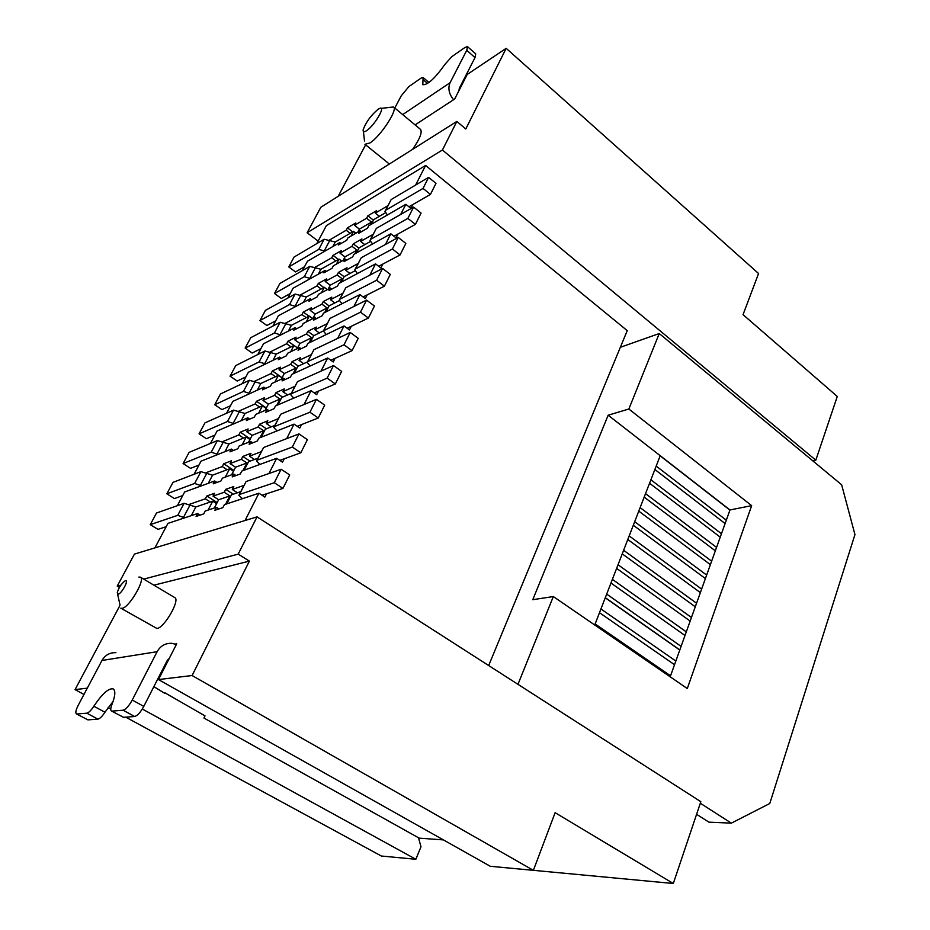 <?xml version="1.0" encoding="UTF-8"?>
<svg xmlns="http://www.w3.org/2000/svg" width="930" height="930" viewBox="0 0 930 930"><rect width="100%" height="100%" fill="white"/><g stroke="black" fill="none" stroke-linecap="round" stroke-linejoin="round"><path stroke-width="1.4" d="M456.863 121.435L320.838 207.251L307.132 232.756L442.424 150.021L815.819 460.164L837.279 396.447L743.047 314.654L758.566 273.513L506.187 48.337L465.791 128.991L456.863 121.435L442.424 150.021M318.141 241.114L307.132 232.756M338.183 196.311L365.63 144.847M620.345 347.297L659.254 333.545L812.785 460.838L815.819 460.164M488.68 665.531L627.238 330.638L425.603 165.447L415.64 185.035M316.816 243.602L326.384 225.606L425.603 165.447M506.187 48.337L467.197 74.458L454.677 98.999L415.094 124.899M412.595 149.37C419.779 138.954 422.441 132.304 420.546 129.433L393.541 106.973C398.226 109.345 380.44 136.501 369.931 142.964L364.955 144.301L389.356 164.029M453.573 99.719C448.946 93.988 447.783 88.315 450.074 82.712L466.744 50.325L467.511 46.651L465.151 47.349L451.852 56.625L445.005 64.263C435.066 78.294 427.661 85.095 422.801 84.7L423.103 77.504L421.034 78.12L408.851 86.63L401.295 95.732L394.785 108.008M467.511 46.651L475.742 53.882L475.009 57.579L459.315 88.303L458.955 90.617M533.378 870.329L673.297 883.5L700.836 801.695L257.04 516.871L134.443 554.094L117.227 586.121L119.435 587.411M670.193 676.808L729.98 509.954L608.15 415.21L628.854 409.014L659.254 333.545M608.15 415.21L532.774 599.687L553.327 596.56L517.975 684.341M812.785 460.838L841.638 484.763L854.949 534.599L769.784 803.497L731.352 823.143L700.313 803.253M628.854 409.014L751.661 505.653L687.282 688.537L553.327 596.56M696.593 814.32L708.951 822.167L731.352 823.143M594.735 624.995L660.207 455.688M729.98 509.954L751.661 505.653M216.597 503.665L212.726 501.2L195.846 506.955L184.105 503.316L156.519 513L150.276 524.636L177.711 515.36L184.105 503.316M262.051 495.248L282.941 488.401L289.683 474.951L281.104 469.255L246.101 481.542L239.219 494.597M240.731 491.645L231.431 494.818L226.746 503.886M266.55 493.772L264.864 497.085L258.924 493.214L245.043 520.509M188.895 504.525L205.332 498.817L206.832 495.969L214.516 493.272L213.017 496.143L224.211 492.261L225.723 489.343L233.802 486.518L232.279 489.459L243.951 485.402M237.417 492.784L232.279 489.459M258.924 493.214L224.409 504.665L222.863 507.641L214.853 510.268L216.376 507.327L218.91 508.943M216.376 507.327L205.251 511.012L203.728 513.918L196.091 516.429L197.602 513.546L167.935 523.392L154.903 547.886M412.932 204.472L410.955 208.39L405.84 204.309L368.733 225.781L367.443 228.257L358.782 233.256L360.061 230.803L348.018 237.766L346.739 240.207L338.462 244.985L339.729 242.567L307.412 261.272L302.459 270.572M398.005 233.988L396.041 237.859L390.844 233.79L353.958 254.332L352.644 256.866L344.042 261.644L345.344 259.133L333.37 265.806L332.08 268.282L323.849 272.85L325.14 270.386L293.043 288.254L287.835 298.042M382.753 264.12L380.835 267.921L375.546 263.876L338.88 283.452L337.555 286.033L328.999 290.579L330.324 288.021L318.444 294.368L317.118 296.903L308.946 301.25L310.26 298.739L278.419 315.747L272.943 326.035M367.199 294.868L365.292 298.611L359.933 294.589L323.512 313.154L322.152 315.781L313.666 320.094L315.014 317.49L303.215 323.5L301.878 326.081L293.764 330.197L295.101 327.639L263.516 343.751L257.773 354.562M351.308 326.267L349.436 329.952L343.984 325.953L307.83 343.461L306.447 346.146L298.019 350.203L299.402 347.541L287.696 353.214L286.324 355.841L278.279 359.712L279.651 357.108L248.345 372.279L242.3 383.625M335.079 358.341L333.242 361.968L327.697 357.98L291.822 374.383L290.416 377.115L282.057 380.916L283.464 378.208L271.862 383.509L270.467 386.194L262.493 389.821L263.888 387.159L232.872 401.353L226.536 413.257M318.49 391.112L316.7 394.657L311.062 390.693L275.489 405.945L274.048 408.735L265.771 412.269L267.212 409.502L255.715 414.431L254.285 417.163L246.392 420.523L247.81 417.814L217.108 430.985L210.459 443.471M301.553 424.58L299.797 428.056L294.054 424.127L258.819 438.17L257.343 441.018L249.147 444.261L250.612 441.436L239.231 445.97L237.778 448.76L229.966 451.852L231.419 449.085L201.031 461.187L194.068 474.265M284.243 458.804L282.522 462.198L276.687 458.292L241.788 471.068L240.289 473.975L232.175 476.916L233.674 474.033L222.421 478.16L220.933 481.008L213.203 483.809L214.679 480.984L184.64 491.982L177.351 505.688M197.602 513.546L200.09 515.115M166.179 526.682L157.972 529.368L150.276 524.636M184.71 517.824L177.711 515.36M212.726 501.2L208.099 510.07M205.332 498.817L210.354 502.014M206.832 495.969L217.178 502.56M276.687 458.292L268.944 473.521M214.679 480.984L216.946 482.449M233.453 471.266L229.64 468.778L212.563 475.172L200.903 471.638L172.98 482.391L166.842 493.795L194.649 483.449L200.903 471.638M227.118 469.72L222.258 466.546L223.723 463.756L231.5 460.769L230.024 463.593L241.347 459.281L242.823 456.432L250.984 453.294L249.496 456.177L261.295 451.678M233.895 470.406L223.723 463.756M205.751 472.835L222.258 466.546M294.054 424.127L286.684 438.635M231.419 449.085L233.488 450.457M249.972 439.518L246.218 437.007L228.954 444.017L217.376 440.588L189.116 452.352L183.105 463.547L211.238 452.166L217.376 440.588M243.567 438.088L238.836 434.938L240.277 432.194L248.136 428.939L246.694 431.694L258.122 426.986L259.575 424.185L267.828 420.767L266.364 423.58L278.279 418.674M250.286 438.89L240.277 432.194M222.27 441.762L238.836 434.938M311.062 390.693L304.04 404.504M247.81 417.814L249.728 419.105M266.154 408.398L262.458 405.875L245.02 413.466L233.523 410.142L204.949 422.883L199.055 433.868L227.501 421.488L233.523 410.142M259.691 407.084L255.087 403.946L256.494 401.26L264.434 397.738L263.027 400.435L274.571 395.343L275.989 392.6L284.313 388.903L282.883 391.658L294.903 386.345M266.352 408.003L256.494 401.26M238.452 411.293L255.087 403.946M327.697 357.98L321.013 371.117M263.888 387.159L265.655 388.38M282.023 377.894L278.384 375.36L260.784 383.509L249.356 380.289L220.491 393.96L214.702 404.748L243.451 391.414L249.356 380.289M275.501 376.685L271.025 373.569L272.397 370.93L280.418 367.152L279.035 369.803L290.672 364.327L292.067 361.654L300.471 357.69L299.065 360.387L311.19 354.69M282.104 377.72L272.397 370.93M254.309 381.416L271.025 373.569M343.984 325.953L337.625 338.45M279.651 357.108L281.29 358.271M297.577 347.983L293.996 345.437L276.245 354.132L264.887 350.994L235.755 365.571L230.059 376.162L259.098 361.91L264.887 350.994M291.009 346.89L286.638 343.775L287.998 341.205L296.077 337.172L294.717 339.776L306.47 333.951L307.83 331.312L316.293 327.093L314.921 329.755L327.151 323.687M293.95 345.449L287.998 341.205M269.863 352.11L286.638 343.775M359.933 294.589L353.888 306.47M295.101 327.639L296.635 328.743M312.782 318.63L309.306 316.084L291.404 325.302L280.128 322.268L250.728 337.706L245.148 348.099L274.455 332.975L280.128 322.268M306.237 317.676L301.959 314.573L303.285 312.038L311.434 307.772L310.108 310.329L321.943 304.156L323.28 301.576L331.812 297.123L330.464 299.716L342.775 293.31M309.039 316.223L303.285 312.038M285.103 323.349L301.959 314.573M375.546 263.876L369.815 275.152M310.26 298.739L311.69 299.786M327.395 289.59L324.314 287.312L306.284 297.019L295.089 294.066L265.434 310.341L259.947 320.548L289.509 304.575L295.089 294.066M321.164 289.009L316.991 285.917L318.293 283.429L326.5 278.942L325.198 281.453L337.113 274.955L338.427 272.432L347.018 267.735L345.704 270.281L358.097 263.527M323.849 287.568L318.293 283.429M300.065 295.124L316.991 285.917M390.844 233.79L385.404 244.497M325.14 270.386L326.465 271.386M341.752 261.132L339.055 259.075L320.897 269.258L309.76 266.399L279.872 283.476L274.49 293.496L304.284 276.71L309.76 266.399M335.811 260.888L331.731 257.808L333.01 255.366L341.275 250.67L339.996 253.123L351.993 246.311L353.284 243.834L361.933 238.917L360.642 241.416L373.116 234.348M338.392 259.447L333.01 255.366M314.747 267.433L331.731 257.808M405.84 204.309L400.679 214.458M339.729 242.567L340.985 243.532M355.888 233.221L353.505 231.372L335.219 242.021L324.163 239.243L294.054 257.075L288.765 266.922L318.792 249.368L324.163 239.243M350.203 233.302L346.204 230.222L347.448 227.827L352.668 231.861M329.15 240.254L346.204 230.222M347.448 227.827L355.772 222.921L354.516 225.327L366.594 218.225L367.862 215.795L376.557 210.668L375.29 213.109L387.833 205.739M214.342 508.001L218.643 499.736L213.017 496.143M225.56 504.281L229.884 495.911L218.643 499.736M224.211 492.261L229.884 495.911M233.256 494.202L225.723 489.343M249.496 456.177L254.483 459.478M279.837 460.397L300.797 452.805L307.4 439.658L298.96 433.903L263.608 447.516L256.866 460.292M257.959 458.176L248.554 461.687L244.16 470.196M300.797 452.805L292.311 447.063L257.087 460.187L256.517 460.978L259.9 464.442M182.745 495.562L174.433 498.573L166.842 493.795M201.496 485.82L194.649 483.449M229.64 468.778L225.293 477.102M198.985 465.035L190.569 468.36L183.105 463.547M217.957 454.445L211.238 452.166M246.218 437.007L242.149 444.807M214.911 435.101L206.402 438.704L199.055 433.868M234.116 423.685L227.501 421.488M262.458 405.875L258.656 413.164M230.547 405.724L221.945 409.619L214.702 404.748M249.961 393.529L243.451 391.414M278.384 375.36L274.838 382.16M245.88 376.894L237.208 381.056L230.059 376.162M265.515 363.956L259.098 361.91M293.996 345.437L290.695 351.761M260.946 348.599L252.181 353.028L245.148 348.099M280.767 334.951L274.455 332.975M309.306 316.084L306.237 321.966M275.722 320.815L266.887 325.5L259.947 320.548M295.752 306.493L289.509 304.575M324.314 287.312L321.478 292.752M290.23 293.543L281.325 298.472L274.49 293.496M310.457 278.57L304.284 276.71M339.055 259.075L336.428 264.097M304.482 266.759L295.507 271.92L288.765 266.922M324.884 251.158L318.792 249.368M353.505 231.372L351.098 235.988M408.933 206.774L430.427 194.428L435.984 183.361L428.614 177.351L391.181 199.531L385.415 210.447M385.346 212.842L373.686 219.631L371.256 224.316M375.29 213.109L379.37 216.318M367.862 215.795L373.418 220.143M360.061 230.803L361.34 231.791M369.977 225.06L371.523 222.072L366.594 218.225M354.516 225.327L359.399 229.117L357.864 232.07M359.399 229.117L371.523 222.072M430.427 194.428L423.022 188.43L385.648 210.273L384.939 211.354L387.403 214.981M729.934 510.105L660.149 455.84M656.196 466.07L726.318 520.184M393.96 236.22L415.408 224.374L421.081 213.075L413.583 207.088L376.348 228.362L370.466 239.487M370.291 241.556L359.108 247.833L356.469 252.937M725.109 523.567L654.871 469.487M360.642 241.416L364.804 244.625M358.934 248.171L353.284 243.834M345.344 259.133L346.692 260.168M355.19 253.646L357.004 250.147L351.993 246.311M339.996 253.123L344.949 256.889L343.158 260.354M344.949 256.889L357.004 250.147M721.459 533.739L650.895 479.799M415.408 224.374L407.875 218.399L370.71 239.312L370.012 240.37L372.57 243.974M720.239 537.145L649.559 483.24M645.536 493.644L716.565 547.398M378.684 266.271L400.063 254.948L405.852 243.404L398.249 237.441L361.224 257.773L355.225 269.107M354.935 270.828L344.24 276.582L341.38 282.127M715.333 550.827L644.188 497.12M345.704 270.281L349.959 273.501M344.158 276.733L338.427 272.432M330.324 288.021L331.777 289.102M340.113 282.801L342.194 278.768L337.113 274.955M325.198 281.453L330.231 285.196L328.162 289.184M330.231 285.196L342.194 278.768M711.624 561.174L640.131 507.617M400.063 254.948L392.414 248.996L355.469 268.956L354.783 269.967L357.434 273.548M710.381 564.638L638.771 511.128M634.679 521.707L706.649 575.077M363.084 296.949L384.404 286.173L390.309 274.385L382.579 268.445L345.774 287.777L339.671 299.344M339.287 300.646L329.081 305.9L323.28 301.576M705.393 578.565L633.307 525.252M330.464 299.716L334.835 302.948M315.014 317.49L316.572 318.618M324.733 312.538L327.104 307.958L321.943 304.156M310.108 310.329L315.224 314.061L312.864 318.583M315.224 314.061L327.104 307.958M701.627 589.097L629.18 535.924M384.404 286.173L376.615 280.244L339.903 299.193L339.241 300.181L341.996 303.738M700.36 592.619L627.797 539.505M623.635 550.281L696.558 603.233M347.146 328.267L368.396 318.06L374.441 306.028L366.571 300.123L330.022 318.409L323.791 330.197M368.396 318.06L360.48 312.178L313.619 335.811L310.283 342.275M695.28 606.79L622.24 553.885M314.921 329.755L319.397 332.987M313.887 335.684L307.83 331.312M299.402 347.541L301.064 348.738M309.039 342.879L311.701 337.73L306.47 333.951M294.717 339.776L299.913 343.484L297.263 348.576M299.913 343.484L311.701 337.73M691.443 617.497L618.032 564.754M323.384 331.01L326.244 334.544M690.165 621.077L616.625 568.393M612.382 579.355L686.294 631.877M330.859 360.259L352.051 350.645L358.224 338.346L350.226 332.475L313.933 349.68L307.586 361.7M307.377 361.921L297.856 366.327L294.264 373.267M684.992 635.492L610.963 583.029M299.065 360.387L303.657 363.642M298.356 366.095L292.067 361.654M283.464 378.208L285.266 379.463M293.031 373.837L295.996 368.094L290.672 364.327M279.035 369.803L284.301 373.5L281.348 379.173M284.301 373.5L295.996 368.094M681.097 646.397L606.686 594.096M605.302 597.665L679.83 649.907M352.051 350.645L343.995 344.798L307.818 361.572L307.191 362.479L310.167 366.002M679.784 650.047L605.256 597.804M600.931 608.964L675.843 661.032M314.224 392.925L335.346 383.95L341.647 371.384L333.51 365.548L297.519 381.602L291.032 393.878M291.334 393.297L281.755 397.47L277.907 404.91M674.529 664.717L599.49 612.707M282.883 391.658L287.591 394.925M282.534 397.133L275.989 392.6M267.212 409.502L269.154 410.827M276.687 405.434L279.977 399.075L274.571 395.343M263.027 400.435L268.386 404.108L265.108 410.397M268.386 404.108L279.977 399.075M670.553 675.796L595.13 623.972M335.346 383.95L327.151 378.138L291.264 393.75L290.648 394.622L293.752 398.121M297.216 426.289L318.258 418L324.709 405.143L316.433 399.342L280.744 414.21L274.129 426.731M274.815 425.394L265.329 429.253L261.214 437.216M266.364 423.58L271.2 426.858M266.41 428.811L259.575 424.185M250.612 441.436L252.728 442.843M260.005 437.693L263.62 430.695L258.122 426.986M246.694 431.694L252.135 435.345L248.543 442.262M252.135 435.345L263.62 430.695M318.258 418L309.923 412.223L274.362 426.614L273.769 427.44L277.001 430.927M316.433 399.342L309.923 412.223M333.51 365.548L327.151 378.138M350.226 332.475L343.995 344.798M366.571 300.123L360.48 312.178M329.081 305.9L325.988 311.899M382.579 268.445L376.615 280.244M398.249 237.441L392.414 248.996M413.583 207.088L407.875 218.399M428.614 177.351L423.022 188.43M298.96 433.903L292.311 447.063M249.984 461.152L242.823 456.432M233.674 474.033L235.988 475.544M242.963 470.638L246.927 462.966L241.347 459.281M230.024 463.593L235.557 467.209L231.617 474.788M235.557 467.209L246.927 462.966M282.941 488.401L274.304 482.705L239.44 494.493L238.882 495.237L242.428 498.689M281.104 469.255L274.304 482.705M533.378 870.341L490.296 866.283L158.472 679.574L192.092 675.529L533.378 870.341L555.129 812.681L673.297 883.5M192.092 675.529L249.391 561.104L238.208 554.129L257.04 516.871M119.924 605.488L75.051 689.618L87.315 688.142M142.302 709.02L415.85 859.274L381.335 856.019L125.724 717.146M110.763 709.02L108.101 707.579M83.967 694.454L75.051 689.618M117.227 586.121L120.888 585.156M143.697 579.123L238.208 554.129M153.903 585.191L249.391 561.104M158.472 679.574L176.723 643.781L175.212 644.037M140.43 577.17L174.759 597.595C180.455 599.745 164.389 627.843 157.007 628.506L120.819 608.197L122.237 608.325C129.305 607.43 145.789 579.111 140.43 577.17L138.861 577.077M165.04 692.897L205.019 715.879L203.961 718.041L418.477 837.756L420.988 846.788L415.85 859.274M153.869 686.642L164.796 693.385M418.57 838.104L443.412 839.895M115.925 652.674C109.833 652.442 105.183 655.046 101.975 660.474L78.271 705.196C75.888 709.927 75.26 712.822 76.4 713.891L87.908 719.867L76.4 713.891M169.306 658.335L167.191 660.544L143.79 706.393C140.5 712.357 137.454 715.728 134.664 716.507L123.109 710.206C125.876 709.404 128.91 706.021 132.234 700.034L157.112 651.698C160.483 645.838 165.389 643.037 171.841 643.327L176.375 644.478M87.908 719.867L97.929 719.146L86.839 713.182C88.71 712.775 91.035 710.462 93.837 706.23C102.219 693.722 108.682 687.944 113.228 688.921C115.704 690.699 115.273 695.919 111.926 704.568C110.565 708.09 110.403 710.229 111.437 710.985L123.516 717.309L111.437 710.985M113.076 701.476L104.939 712.24C102.16 716.449 99.824 718.75 97.929 719.146M123.516 717.309L134.664 716.507M123.109 710.206L112.1 711.113M86.839 713.182L76.958 713.996M118.226 594.2C121.737 593.596 129.293 579.448 125.41 580.785L124.585 581.192C120.97 584.342 118.54 588.178 117.273 592.724L118.226 594.2M381.137 108.38L393.541 106.973M366.548 130.712C374.755 125.48 386.799 104.451 379.266 108.601L377.987 109.368C370.849 115.471 365.92 122.225 363.2 129.619C362.793 132.06 363.909 132.42 366.548 130.712M475.009 57.579L466.744 50.325M402.713 114.599L450.074 82.712M427.602 83.456L423.011 79.55M189.964 505.13L183.594 517.196M191.266 515.65L195.846 506.955M206.727 473.405L200.485 485.228M208.274 483.333L212.563 475.172M223.154 442.296L217.039 453.887M224.932 451.666L228.954 444.017M239.266 411.804L233.267 423.173M241.265 420.627L245.02 413.466M255.064 381.893L249.182 393.041M257.273 390.193L260.784 383.509M270.56 352.563L264.783 363.491M272.978 360.352L276.245 354.132M285.766 323.779L280.093 334.509M288.37 331.08L291.404 325.302M300.681 295.542L295.124 306.075M303.471 302.366L306.284 297.019M315.317 267.828L309.864 278.163M318.293 274.199L320.897 269.258M329.685 240.626L324.326 250.775M332.835 246.555L335.219 242.021M280.744 414.21L274.362 426.614M297.519 381.602L291.264 393.75M313.933 349.68L307.818 361.572M330.022 318.409L324.035 330.057M345.774 287.777L339.903 299.193M361.224 257.773L355.469 268.956M376.348 228.362L370.71 239.312M391.181 199.531L385.648 210.273M263.608 447.516L257.087 460.187M246.101 481.542L239.44 494.493M168.132 659.242L168.9 659.126M157.112 651.698L101.975 660.474M132.234 700.034L143.79 706.393M93.837 706.23L104.939 712.24M423.103 77.504L428.963 82.503M117.599 594.142L119.982 604.791M363.421 131.549L364.502 141.035"/></g></svg>
